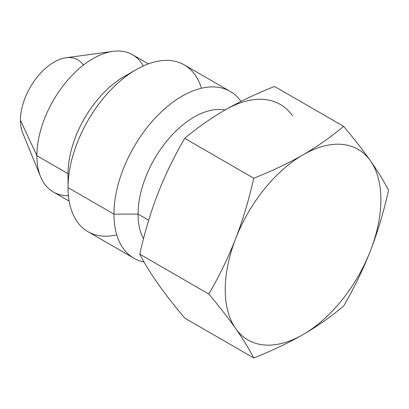 <?xml version="1.0" encoding="UTF-8"?>
<svg xmlns="http://www.w3.org/2000/svg" width="409" height="409" viewBox="0 0 409 409"><rect width="100%" height="100%" fill="white"/><g stroke="black" fill="none" stroke-linecap="round" stroke-linejoin="round"><path stroke-width="0.61" d="M83.364 65.128A47.475 27.408 120 0 0 45.598 68.231A47.475 27.408 120 0 0 20.45 120.272A47.475 27.408 -60 0 1 65.997 57.766L112.925 51.37A79.244 45.752 120 0 0 36.897 155.711L20.45 120.272L36.897 155.711A79.244 45.752 120 0 0 40.583 176.668A79.244 45.752 120 0 0 68.41 195.696M143.314 65.951A79.244 45.752 120 0 0 112.925 51.37M40.583 176.668L22.659 132.828A47.475 27.408 -60 0 1 20.45 120.272M69.141 201.126L53.308 191.99A79.244 45.752 -60 0 1 36.897 155.711L68.027 173.682L68.027 187.613A96.304 55.604 120 0 0 116.759 234.863M143.493 238.759A79.244 45.752 -60 0 1 138.073 214.122L148.692 220.252L138.073 214.122A79.244 45.752 -60 0 1 167.608 140.057A79.244 45.752 -60 0 1 225.083 109.97A79.244 45.752 120 0 0 167.608 140.057A79.244 45.752 120 0 0 138.073 214.122L113.947 214.122A96.304 55.604 120 0 0 133.891 258.212A96.304 55.604 120 0 0 144.05 262A96.304 55.604 -60 0 1 113.947 214.122L68.027 187.613L113.947 214.122A96.304 55.604 -60 0 1 164.392 109.05A96.304 55.604 -60 0 1 240.993 101.401A96.304 55.604 120 0 0 230.195 91.401A96.304 55.604 120 0 0 155.982 117.204A96.304 55.604 120 0 0 113.947 214.122L138.073 214.122A79.244 45.752 120 0 0 143.493 238.759M133.891 258.212L87.976 231.698A96.304 55.604 -60 0 1 68.027 187.613A96.304 55.604 -60 0 1 110.067 90.696A96.304 55.604 -60 0 1 184.28 64.893L230.195 91.401M201.412 88.237A96.304 55.604 120 0 0 136.125 69.663A96.304 55.604 120 0 0 68.027 187.613L68.027 173.682A79.244 45.752 -60 0 1 124.06 76.626L136.125 69.663M129.801 73.656A79.244 45.752 120 0 0 68.027 173.682L36.897 155.711A79.244 45.752 -60 0 1 71.488 75.962A79.244 45.752 -60 0 1 132.557 54.729L148.385 63.87M292.639 115.895A110.062 63.543 120 0 0 225.236 109.878C210.604 118.385 197.087 127.874 184.689 138.349C174.183 156.371 165.231 174.827 157.838 193.723C150.548 212.675 144.52 232.818 139.755 254.158C144.52 263.365 150.548 273.176 157.838 283.59C165.231 294.066 174.178 305.564 184.689 318.084L253.749 357.957C248.984 348.749 242.956 338.938 235.666 328.524C228.273 318.049 219.321 306.551 208.815 294.03L139.755 254.158C144.52 263.365 150.548 273.176 157.838 283.59C165.231 294.066 174.178 305.564 184.689 318.084L253.749 357.957C248.984 348.749 242.956 338.938 235.666 328.524A110.062 63.543 120 0 0 303.064 334.547C288.33 342.993 271.888 350.799 253.749 357.957C271.888 350.799 288.33 342.993 303.064 334.547A110.062 63.543 120 0 0 370.467 250.697C363.069 269.592 354.122 288.054 343.616 306.07C331.213 316.546 317.696 326.039 303.064 334.547A110.062 63.543 120 0 0 370.467 250.697C363.069 269.592 354.122 288.054 343.616 306.07C331.213 316.546 317.696 326.039 303.064 334.547A110.062 63.543 120 0 1 235.666 328.524C228.273 318.049 219.321 306.551 208.815 294.03C219.321 276.009 228.273 257.547 235.666 238.657C242.956 219.699 248.984 199.556 253.749 178.222L184.689 138.349C174.183 156.371 165.231 174.827 157.838 193.723C150.548 212.675 144.52 232.818 139.755 254.158L208.815 294.03C219.321 276.009 228.273 257.547 235.666 238.657C242.956 219.699 248.984 199.556 253.749 178.222C271.893 171.064 288.33 163.257 303.064 154.812C317.701 146.299 331.218 136.811 343.616 126.34L274.551 86.463C256.412 93.625 239.976 101.427 225.236 109.878A110.062 63.543 -60 0 1 292.639 115.895M225.236 109.878C210.604 118.385 197.087 127.874 184.689 138.349L253.749 178.222C271.893 171.064 288.33 163.257 303.064 154.812A110.062 63.543 120 0 0 235.666 238.657A110.062 63.543 120 0 0 235.666 328.524A110.062 63.543 120 0 1 235.666 238.657A110.062 63.543 120 0 1 303.064 154.812C317.701 146.299 331.218 136.811 343.616 126.34C354.122 138.861 363.074 150.359 370.467 160.829C377.758 171.248 383.785 181.059 388.55 190.262C383.785 211.601 377.758 231.745 370.467 250.697A110.062 63.543 120 0 0 370.467 160.829A110.062 63.543 120 0 0 303.064 154.812A110.062 63.543 120 0 1 370.467 160.829C377.758 171.248 383.785 181.059 388.55 190.262C383.785 211.601 377.758 231.745 370.467 250.697A110.062 63.543 120 0 0 370.467 160.829C363.074 150.359 354.122 138.861 343.616 126.34L274.551 86.463C256.412 93.625 239.976 101.427 225.236 109.878"/></g></svg>

